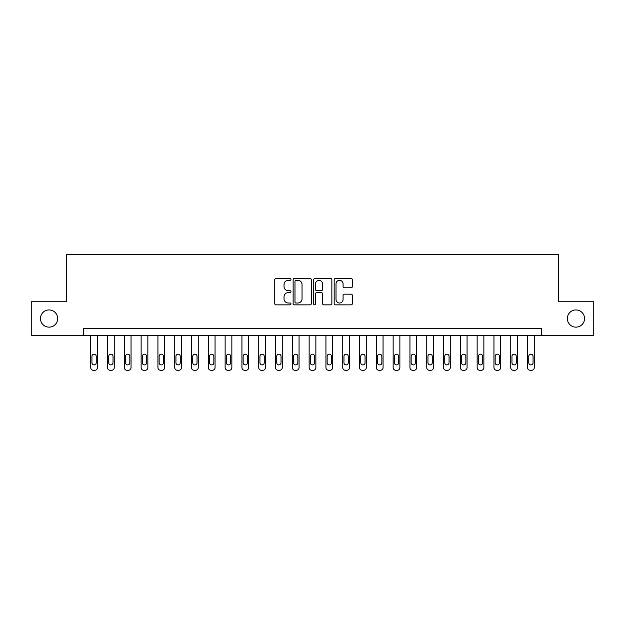 <?xml version="1.0" encoding="UTF-8"?>
<svg xmlns="http://www.w3.org/2000/svg" width="625" height="625" viewBox="0 0 625 625"><rect width="100%" height="100%" fill="white"/><g stroke="black" fill="none" stroke-linecap="round" stroke-linejoin="round"><path stroke-width="0.94" d="M290.992 279.398A0.922 0.922 0 0 0 290.07 278.477L276.055 278.477A1.32 1.32 0 0 0 274.734 279.789L274.734 303.539A1.32 1.32 0 0 0 276.055 304.859L290.07 304.859A0.922 0.922 0 0 0 290.992 303.938A0.922 0.922 0 0 0 290.07 303.016L288.258 303.016A4.219 4.219 0 0 1 284.039 298.789L284.039 296.812A4.219 4.219 0 0 1 288.258 292.594L290.07 292.594A0.922 0.922 0 0 0 290.992 291.664A0.922 0.922 0 0 0 290.07 290.742L288.258 290.742A4.219 4.219 0 0 1 284.039 286.523L284.039 284.539A4.219 4.219 0 0 1 288.258 280.32L290.07 280.32A0.922 0.922 0 0 0 290.992 279.398M567.336 318.547A8.602 8.602 0 0 0 575.938 327.148A8.602 8.602 0 0 0 584.547 318.547A8.602 8.602 0 0 0 575.938 309.945A8.602 8.602 0 0 0 567.336 318.547M40.453 318.547A8.602 8.602 0 0 0 49.062 327.148A8.602 8.602 0 0 0 57.664 318.547A8.602 8.602 0 0 0 49.062 309.945A8.602 8.602 0 0 0 40.453 318.547M351.055 287.773A1.32 1.32 0 0 0 352.375 286.453L352.375 279.789A1.32 1.32 0 0 0 351.055 278.477L335.492 278.477A1.32 1.32 0 0 0 334.172 279.789L334.172 303.539A1.32 1.32 0 0 0 335.492 304.859L351.055 304.859A1.32 1.32 0 0 0 352.375 303.539L352.375 295.492A1.32 1.32 0 0 0 351.055 294.172L344.391 294.172A1.32 1.32 0 0 0 343.078 295.492L343.078 299.484A3.531 3.531 0 0 1 339.547 303.016A3.531 3.531 0 0 1 336.016 299.484L336.016 283.852A3.531 3.531 0 0 1 339.547 280.32A3.531 3.531 0 0 1 343.078 283.852L343.078 286.453A1.32 1.32 0 0 0 344.391 287.773L351.055 287.773M83.336 335.352L31.25 335.352L31.25 301.75L66.531 301.75L66.531 254.703L558.469 254.703L558.469 301.75L593.75 301.75L593.75 335.352L541.664 335.352L541.664 328.633L83.336 328.633L83.336 335.352L541.664 335.352M311.344 279.789A1.32 1.32 0 0 0 310.023 278.477L294.461 278.477A1.32 1.32 0 0 0 293.141 279.789L293.141 303.539A1.32 1.32 0 0 0 294.461 304.859L310.023 304.859A1.32 1.32 0 0 0 311.344 303.539L311.344 279.789M314.977 278.477L330.539 278.477A1.32 1.32 0 0 1 331.859 279.789L331.859 303.539A1.32 1.32 0 0 1 330.539 304.859L323.883 304.859A1.32 1.32 0 0 1 322.562 303.539L322.562 293.906A1.32 1.32 0 0 0 321.242 292.594L316.82 292.594A1.32 1.32 0 0 0 315.5 293.906L315.5 303.938A0.922 0.922 0 0 1 314.578 304.859A0.922 0.922 0 0 1 313.656 303.938L313.656 279.789A1.32 1.32 0 0 1 314.977 278.477M295.906 280.32A0.922 0.922 0 0 0 294.984 281.242L294.984 302.086A0.922 0.922 0 0 0 295.906 303.016L297.82 303.016A4.219 4.219 0 0 0 302.047 298.789L302.047 284.539A4.219 4.219 0 0 0 297.82 280.32L295.906 280.32M322.562 283.914A3.531 3.531 0 0 0 319.031 280.383A3.531 3.531 0 0 0 315.5 283.914L315.5 289.422A1.32 1.32 0 0 0 316.82 290.742L321.242 290.742A1.32 1.32 0 0 0 322.562 289.422L322.562 283.914M97.445 335.352L97.445 367.609A2.688 2.688 0 0 1 94.758 370.297L93.414 370.297A2.688 2.688 0 0 1 90.727 367.609L90.727 335.352M96.234 362.766L96.234 356.32A2.148 2.148 0 0 0 94.086 354.164A2.148 2.148 0 0 0 91.938 356.32L91.938 362.766A2.148 2.148 0 0 0 94.086 364.922A2.148 2.148 0 0 0 96.234 362.766M114.25 335.352L114.25 367.609A2.688 2.688 0 0 1 111.563 370.297L110.219 370.297A2.688 2.688 0 0 1 107.523 367.609L107.523 335.352M113.039 362.766L113.039 356.32A2.148 2.148 0 0 0 110.891 354.164A2.148 2.148 0 0 0 108.734 356.32L108.734 362.766A2.148 2.148 0 0 0 110.891 364.922A2.148 2.148 0 0 0 113.039 362.766M131.047 335.352L131.047 367.609A2.688 2.688 0 0 1 128.359 370.297L127.016 370.297A2.688 2.688 0 0 1 124.328 367.609L124.328 335.352M129.836 362.766L129.836 356.32A2.148 2.148 0 0 0 127.688 354.164A2.148 2.148 0 0 0 125.539 356.32L125.539 362.766A2.148 2.148 0 0 0 127.688 364.922A2.148 2.148 0 0 0 129.836 362.766M147.852 335.352L147.852 367.609A2.688 2.688 0 0 1 145.164 370.297L143.82 370.297A2.688 2.688 0 0 1 141.133 367.609L141.133 335.352M146.641 362.766L146.641 356.32A2.148 2.148 0 0 0 144.492 354.164A2.148 2.148 0 0 0 142.336 356.32L142.336 362.766A2.148 2.148 0 0 0 144.492 364.922A2.148 2.148 0 0 0 146.641 362.766M164.648 335.352L164.648 367.609A2.688 2.688 0 0 1 161.961 370.297L160.617 370.297A2.688 2.688 0 0 1 157.93 367.609L157.93 335.352M163.438 362.766L163.438 356.32A2.148 2.148 0 0 0 161.289 354.164A2.148 2.148 0 0 0 159.141 356.32L159.141 362.766A2.148 2.148 0 0 0 161.289 364.922A2.148 2.148 0 0 0 163.438 362.766M181.453 335.352L181.453 367.609A2.688 2.688 0 0 1 178.766 370.297L177.422 370.297A2.688 2.688 0 0 1 174.734 367.609L174.734 335.352M180.242 362.766L180.242 356.32A2.148 2.148 0 0 0 178.094 354.164A2.148 2.148 0 0 0 175.938 356.32L175.938 362.766A2.148 2.148 0 0 0 178.094 364.922A2.148 2.148 0 0 0 180.242 362.766M198.25 335.352L198.25 367.609A2.688 2.688 0 0 1 195.562 370.297L194.219 370.297A2.688 2.688 0 0 1 191.531 367.609L191.531 335.352M197.047 362.766L197.047 356.32A2.148 2.148 0 0 0 194.891 354.164A2.148 2.148 0 0 0 192.742 356.32L192.742 362.766A2.148 2.148 0 0 0 194.891 364.922A2.148 2.148 0 0 0 197.047 362.766M215.055 335.352L215.055 367.609A2.688 2.688 0 0 1 212.367 370.297L211.023 370.297A2.688 2.688 0 0 1 208.336 367.609L208.336 335.352M213.844 362.766L213.844 356.32A2.148 2.148 0 0 0 211.695 354.164A2.148 2.148 0 0 0 209.547 356.32L209.547 362.766A2.148 2.148 0 0 0 211.695 364.922A2.148 2.148 0 0 0 213.844 362.766M231.852 335.352L231.852 367.609A2.688 2.688 0 0 1 229.164 370.297L227.82 370.297A2.688 2.688 0 0 1 225.133 367.609L225.133 335.352M230.648 362.766L230.648 356.32A2.148 2.148 0 0 0 228.492 354.164A2.148 2.148 0 0 0 226.344 356.32L226.344 362.766A2.148 2.148 0 0 0 228.492 364.922A2.148 2.148 0 0 0 230.648 362.766M248.656 335.352L248.656 367.609A2.688 2.688 0 0 1 245.969 370.297L244.625 370.297A2.688 2.688 0 0 1 241.938 367.609L241.938 335.352M247.445 362.766L247.445 356.32A2.148 2.148 0 0 0 245.297 354.164A2.148 2.148 0 0 0 243.148 356.32L243.148 362.766A2.148 2.148 0 0 0 245.297 364.922A2.148 2.148 0 0 0 247.445 362.766M265.453 335.352L265.453 367.609A2.688 2.688 0 0 1 262.766 370.297L261.422 370.297A2.688 2.688 0 0 1 258.734 367.609L258.734 335.352M264.25 362.766L264.25 356.32A2.148 2.148 0 0 0 262.094 354.164A2.148 2.148 0 0 0 259.945 356.32L259.945 362.766A2.148 2.148 0 0 0 262.094 364.922A2.148 2.148 0 0 0 264.25 362.766M282.258 335.352L282.258 367.609A2.688 2.688 0 0 1 279.57 370.297L278.227 370.297A2.688 2.688 0 0 1 275.539 367.609L275.539 335.352M281.047 362.766L281.047 356.32A2.148 2.148 0 0 0 278.898 354.164A2.148 2.148 0 0 0 276.75 356.32L276.75 362.766A2.148 2.148 0 0 0 278.898 364.922A2.148 2.148 0 0 0 281.047 362.766M299.062 335.352L299.062 367.609A2.688 2.688 0 0 1 296.367 370.297L295.023 370.297A2.688 2.688 0 0 1 292.336 367.609L292.336 335.352M297.852 362.766L297.852 356.32A2.148 2.148 0 0 0 295.695 354.164A2.148 2.148 0 0 0 293.547 356.32L293.547 362.766A2.148 2.148 0 0 0 295.695 364.922A2.148 2.148 0 0 0 297.852 362.766M315.859 335.352L315.859 367.609A2.688 2.688 0 0 1 313.172 370.297L311.828 370.297A2.688 2.688 0 0 1 309.141 367.609L309.141 335.352M314.648 362.766L314.648 356.32A2.148 2.148 0 0 0 312.5 354.164A2.148 2.148 0 0 0 310.352 356.32L310.352 362.766A2.148 2.148 0 0 0 312.5 364.922A2.148 2.148 0 0 0 314.648 362.766M332.664 335.352L332.664 367.609A2.688 2.688 0 0 1 329.977 370.297L328.633 370.297A2.688 2.688 0 0 1 325.938 367.609L325.938 335.352M331.453 362.766L331.453 356.32A2.148 2.148 0 0 0 329.305 354.164A2.148 2.148 0 0 0 327.148 356.32L327.148 362.766A2.148 2.148 0 0 0 329.305 364.922A2.148 2.148 0 0 0 331.453 362.766M349.461 335.352L349.461 367.609A2.688 2.688 0 0 1 346.773 370.297L345.43 370.297A2.688 2.688 0 0 1 342.742 367.609L342.742 335.352M348.25 362.766L348.25 356.32A2.148 2.148 0 0 0 346.102 354.164A2.148 2.148 0 0 0 343.953 356.32L343.953 362.766A2.148 2.148 0 0 0 346.102 364.922A2.148 2.148 0 0 0 348.25 362.766M366.266 335.352L366.266 367.609A2.688 2.688 0 0 1 363.578 370.297L362.234 370.297A2.688 2.688 0 0 1 359.547 367.609L359.547 335.352M365.055 362.766L365.055 356.32A2.148 2.148 0 0 0 362.906 354.164A2.148 2.148 0 0 0 360.75 356.32L360.75 362.766A2.148 2.148 0 0 0 362.906 364.922A2.148 2.148 0 0 0 365.055 362.766M383.062 335.352L383.062 367.609A2.688 2.688 0 0 1 380.375 370.297L379.031 370.297A2.688 2.688 0 0 1 376.344 367.609L376.344 335.352M381.852 362.766L381.852 356.32A2.148 2.148 0 0 0 379.703 354.164A2.148 2.148 0 0 0 377.555 356.32L377.555 362.766A2.148 2.148 0 0 0 379.703 364.922A2.148 2.148 0 0 0 381.852 362.766M399.867 335.352L399.867 367.609A2.688 2.688 0 0 1 397.18 370.297L395.836 370.297A2.688 2.688 0 0 1 393.148 367.609L393.148 335.352M398.656 362.766L398.656 356.32A2.148 2.148 0 0 0 396.508 354.164A2.148 2.148 0 0 0 394.352 356.32L394.352 362.766A2.148 2.148 0 0 0 396.508 364.922A2.148 2.148 0 0 0 398.656 362.766M416.664 335.352L416.664 367.609A2.688 2.688 0 0 1 413.977 370.297L412.633 370.297A2.688 2.688 0 0 1 409.945 367.609L409.945 335.352M415.453 362.766L415.453 356.32A2.148 2.148 0 0 0 413.305 354.164A2.148 2.148 0 0 0 411.156 356.32L411.156 362.766A2.148 2.148 0 0 0 413.305 364.922A2.148 2.148 0 0 0 415.453 362.766M433.469 335.352L433.469 367.609A2.688 2.688 0 0 1 430.781 370.297L429.437 370.297A2.688 2.688 0 0 1 426.75 367.609L426.75 335.352M432.258 362.766L432.258 356.32A2.148 2.148 0 0 0 430.109 354.164A2.148 2.148 0 0 0 427.953 356.32L427.953 362.766A2.148 2.148 0 0 0 430.109 364.922A2.148 2.148 0 0 0 432.258 362.766M450.266 335.352L450.266 367.609A2.688 2.688 0 0 1 447.578 370.297L446.234 370.297A2.688 2.688 0 0 1 443.547 367.609L443.547 335.352M449.062 362.766L449.062 356.32A2.148 2.148 0 0 0 446.906 354.164A2.148 2.148 0 0 0 444.758 356.32L444.758 362.766A2.148 2.148 0 0 0 446.906 364.922A2.148 2.148 0 0 0 449.062 362.766M467.07 335.352L467.07 367.609A2.688 2.688 0 0 1 464.383 370.297L463.039 370.297A2.688 2.688 0 0 1 460.352 367.609L460.352 335.352M465.859 362.766L465.859 356.32A2.148 2.148 0 0 0 463.711 354.164A2.148 2.148 0 0 0 461.562 356.32L461.562 362.766A2.148 2.148 0 0 0 463.711 364.922A2.148 2.148 0 0 0 465.859 362.766M483.867 335.352L483.867 367.609A2.688 2.688 0 0 1 481.18 370.297L479.836 370.297A2.688 2.688 0 0 1 477.148 367.609L477.148 335.352M482.664 362.766L482.664 356.32A2.148 2.148 0 0 0 480.508 354.164A2.148 2.148 0 0 0 478.359 356.32L478.359 362.766A2.148 2.148 0 0 0 480.508 364.922A2.148 2.148 0 0 0 482.664 362.766M500.672 335.352L500.672 367.609A2.688 2.688 0 0 1 497.984 370.297L496.641 370.297A2.688 2.688 0 0 1 493.953 367.609L493.953 335.352M499.461 362.766L499.461 356.32A2.148 2.148 0 0 0 497.312 354.164A2.148 2.148 0 0 0 495.164 356.32L495.164 362.766A2.148 2.148 0 0 0 497.312 364.922A2.148 2.148 0 0 0 499.461 362.766M517.477 335.352L517.477 367.609A2.688 2.688 0 0 1 514.781 370.297L513.438 370.297A2.688 2.688 0 0 1 510.75 367.609L510.75 335.352M516.266 362.766L516.266 356.32A2.148 2.148 0 0 0 514.109 354.164A2.148 2.148 0 0 0 511.961 356.32L511.961 362.766A2.148 2.148 0 0 0 514.109 364.922A2.148 2.148 0 0 0 516.266 362.766M534.273 335.352L534.273 367.609A2.688 2.688 0 0 1 531.586 370.297L530.242 370.297A2.688 2.688 0 0 1 527.555 367.609L527.555 335.352M533.062 362.766L533.062 356.32A2.148 2.148 0 0 0 530.914 354.164A2.148 2.148 0 0 0 528.766 356.32L528.766 362.766A2.148 2.148 0 0 0 530.914 364.922A2.148 2.148 0 0 0 533.062 362.766"/></g></svg>
